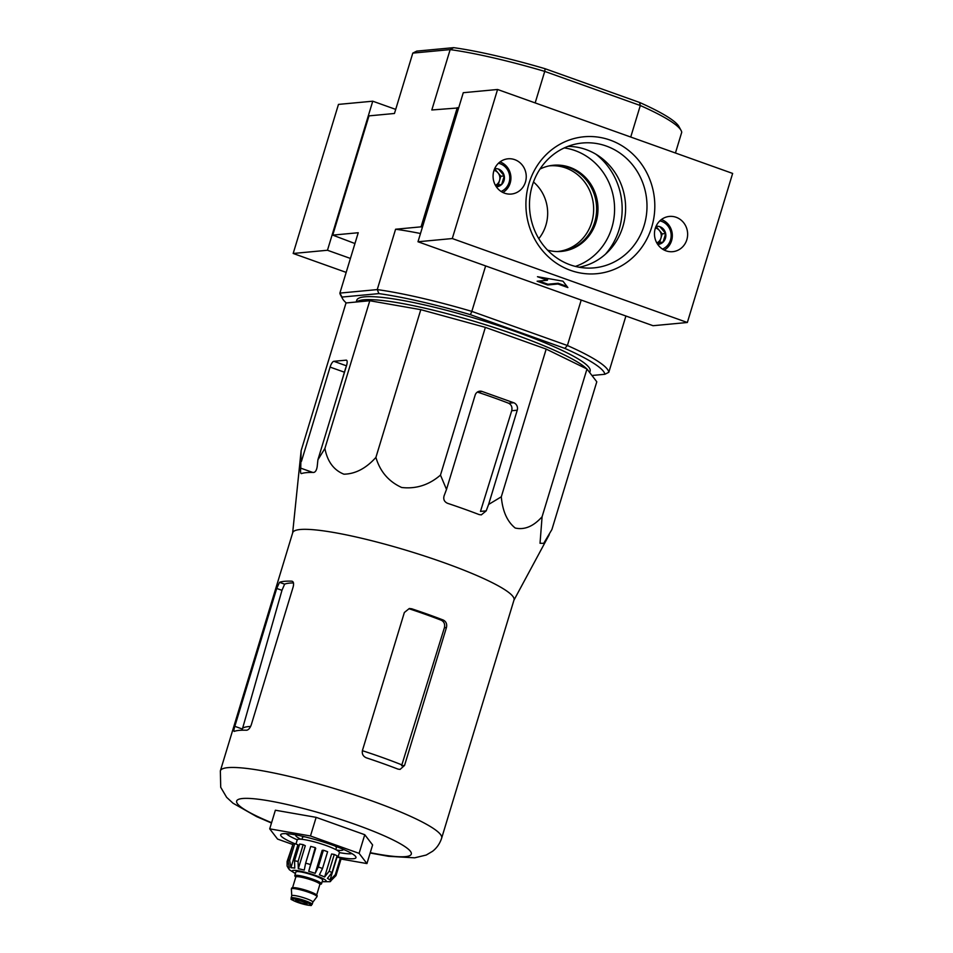<?xml version="1.0" encoding="UTF-8"?>
<svg xmlns="http://www.w3.org/2000/svg" width="953" height="953" viewBox="0 0 953 953"><rect width="100%" height="100%" fill="white"/><g stroke="black" fill="none" stroke-linecap="round" stroke-linejoin="round"><path stroke-width="1.43" d="M317.909 459.799L324.902 448.47C327.427 461.55 333.753 470.127 343.914 474.189C355.398 473.963 366.071 468.364 375.911 457.404C380.068 471.544 388.657 481.575 401.689 487.495C416.056 489.139 428.993 485.006 440.477 475.094L446.504 489.425L444.086 495.834C443.145 499.348 444.312 501.838 447.576 503.315A126.892 17.797 16.9 0 1 479.156 514.584L481.313 514.87L486.197 510.868L488.603 504.459L501.302 496.811C502.588 511.225 507.222 521.625 515.204 528.022C524.519 530.13 533.489 526.378 542.09 516.74L540.029 543.27L543.698 543.353L551.906 529.523L596.792 381.796L586.977 369.002L546.188 349.084L485.363 327.367L420.797 309.665L369.788 300.743L346.01 302.971L301.124 450.698L300.731 468.149C300.386 471.711 300.576 473.546 301.303 473.617A126.892 17.797 16.9 0 1 313.644 472.462C315.431 472.152 316.61 470.198 317.194 466.601L317.909 459.799L346.547 365.547A5.897 1.894 -70.3 0 0 346.475 360.186A5.897 1.894 -70.3 0 0 346.189 360.151L333.836 361.306A5.897 1.894 -70.3 0 0 330.083 367.096L301.446 461.335M557.219 251.568A43.028 40.312 84.6 0 0 591.706 222.418A43.028 40.312 84.6 0 0 549.19 165.882M538.79 238.655A39.335 36.845 84.6 0 0 545.89 225.23A39.335 36.845 84.6 0 0 533.477 181.999M354.945 243.539L332.74 235.117L358.233 232.735L339.887 293.095L342.008 297.062L378.925 293.607A137.28 19.251 16.9 0 1 470.377 314.669L564.831 348.393A137.28 19.251 16.9 0 1 604.881 374.279L591.956 375.494M412.804 53.106L416.735 51.117L453.652 47.65A137.28 19.251 -163.1 0 1 545.104 68.723L544.735 71.392A140.425 19.691 -163.1 0 0 450.161 49.604L412.804 53.106L394.459 113.478L368.978 115.873L332.74 235.117M453.652 47.65L450.161 49.604L431.816 109.976L458.667 107.903M457.297 107.594L421.071 226.838L422.429 227.148M545.104 68.723L639.558 102.447A137.28 19.251 -163.1 0 1 678.989 126.618L681.085 130.442A140.425 19.691 -163.1 0 0 640.309 105.521L630.731 137.041M378.925 293.607L377.245 289.593L339.887 293.095A140.425 19.691 16.9 0 0 340.531 294.953L342.615 298.777A137.28 19.251 16.9 0 1 342.008 297.062M485.637 265.923L471.83 311.393A140.425 19.691 16.9 0 0 377.245 289.593L395.59 229.232L421.071 226.838M535.169 102.912L544.735 71.392L640.309 105.521L639.558 102.447M470.377 314.669L471.83 311.393L567.392 345.51L581.211 300.052M681.085 130.442A140.425 19.691 -163.1 0 1 681.729 132.288L675.439 153.004M564.831 348.393L567.392 345.51A140.425 19.691 16.9 0 1 608.812 372.289L625.907 316.015M346.249 302.947A137.28 19.251 16.9 0 1 342.615 298.777M356.219 302.006L356.767 300.231A121.936 17.094 16.9 0 1 364.677 296.836A121.936 17.094 16.9 0 1 497.514 325.366A121.936 17.094 16.9 0 1 590.121 371.122L589.693 372.54M395.59 229.232A140.425 19.691 16.9 0 1 420.499 233.509M608.812 372.289L604.881 374.279M588.358 370.812A121.936 17.094 -163.1 0 0 587.56 369.764M586.762 368.906A121.936 17.094 -163.1 0 0 467.649 319.362A121.936 17.094 -163.1 0 0 356.684 301.97M542.09 516.74L586.977 369.002M501.302 496.811L546.188 349.084M440.477 475.094L485.363 327.367M375.911 457.404L420.797 309.665M324.902 448.47L369.788 300.743M292.642 532.941L301.124 450.698M488.603 504.459L517.241 410.207A5.897 5.527 84.6 0 0 513.679 402.738L482.099 391.469A5.897 5.527 84.6 0 0 475.13 395.173L446.504 489.425M292.869 844.537L277.561 839.081L269.711 828.848L275.369 810.217L316.146 817.352L364.761 834.721L372.611 844.942L366.941 863.573L341.019 859.034M443.264 620.046A115.647 16.213 -163.1 0 0 411.684 608.776L409.29 608.502L404.346 612.517L362.45 750.404C361.783 753.918 363.093 756.396 366.393 757.838A115.647 16.213 16.9 0 1 397.973 769.107L400.081 769.405L404.56 765.438L446.445 627.55C447.195 624.024 446.135 621.523 443.264 620.046L441.263 620.236C444.122 621.701 445.17 624.203 444.396 627.741L401.856 764.878A107.355 15.057 -163.1 0 0 362.378 750.69M441.263 620.236A109.988 15.415 -163.1 0 0 409.683 608.955L411.684 608.776M404.56 765.438L401.594 765.712L401.856 764.878M250.615 726.46A107.355 15.057 -163.1 0 0 242.634 728.199L281.969 590.324L284.625 584.153A109.988 15.415 -163.1 0 1 293.464 582.938M242.634 728.199L242.407 729.045L234.819 726.329C233.819 729.7 233.616 731.38 234.224 731.392A115.647 16.213 16.9 0 1 246.565 730.236C248.447 729.998 250.02 728.175 251.282 724.792L293.167 586.905C293.977 583.474 293.548 581.568 291.856 581.175A115.647 16.213 -163.1 0 0 279.515 582.331L276.715 588.454L234.819 726.329M220.357 770.858A115.647 16.213 -163.1 0 1 335.718 788.965A115.647 16.213 -163.1 0 1 441.668 838.092L514.012 599.961A115.647 16.213 -163.1 0 0 433.71 559.089A115.647 16.213 -163.1 0 0 306.842 529.344A115.647 16.213 -163.1 0 0 292.702 532.727L220.357 770.858L220.715 787.285L226.623 797.316L232.985 803.188L256.655 816.626L271.486 823.023M339.232 389.622L345.736 367.775M513.679 402.738L508.568 403.214C511.439 404.691 512.488 407.193 511.713 410.731L480.479 511.404L486.197 510.868M508.568 403.214A113.979 15.987 -163.1 0 0 477.382 392.076M269.711 828.848L310.475 835.984L359.09 853.352L366.941 863.573M359.09 853.352L364.761 834.721M310.475 835.984L316.146 817.352M339.411 852.601A35.404 4.968 -163.1 0 0 351.038 853.757A35.404 4.968 -163.1 0 0 351.967 853.626M286.257 833.661A35.404 4.968 -163.1 0 0 297.253 839.796M338.077 856.985A39.335 5.515 -163.1 0 0 353.42 858.736A39.335 5.515 -163.1 0 0 355.814 856.783A39.335 5.515 -163.1 0 0 319.934 840.939A39.335 5.515 -163.1 0 0 281.302 834.149A39.335 5.515 -163.1 0 0 294.572 843.619M579.221 267.233A60.932 57.073 84.6 0 0 625.335 201.965A60.932 57.073 84.6 0 0 567.893 146.393M732.643 173.434L687.351 322.495L653.067 325.712L417.986 241.764L463.277 92.703L497.573 89.487L732.643 173.434M557.934 284.006L567.869 287.556L562.961 281.171L537.48 276.704L547.415 280.253L537.123 281.218L547.653 284.971L557.934 284.006L558.16 283.267L566.987 286.412M687.351 322.495L452.282 238.548L417.986 241.764M452.282 238.548L497.573 89.487M529.022 183.345A68.759 64.411 84.6 0 0 603.88 272.606A68.759 64.411 84.6 0 0 638.165 159.77A68.759 64.411 84.6 0 0 529.022 183.345M525.448 182.059A17.702 16.582 -95.4 0 1 511.308 194.055A17.702 16.582 -95.4 0 1 493.154 177.973A17.702 16.582 -95.4 0 1 508.009 158.806A17.702 16.582 -95.4 0 1 525.448 182.059M686.839 239.691A17.702 16.582 -95.4 0 1 672.711 251.675A17.702 16.582 -95.4 0 1 654.544 235.605A17.702 16.582 -95.4 0 1 669.399 216.426A17.702 16.582 -95.4 0 1 686.839 239.691M560.793 251.461A43.266 40.526 84.6 0 0 596.423 204.669A43.266 40.526 84.6 0 0 552.716 165.31M542.019 277.502L547.641 279.503L547.415 280.253M538.957 281.04L547.88 284.232L547.653 284.971M547.88 284.232L558.16 283.267M547.582 250.139A43.266 40.526 84.6 0 0 561.472 251.401A43.266 40.526 84.6 0 0 597.793 204.538A43.266 40.526 84.6 0 0 553.395 165.25A43.266 40.526 84.6 0 0 539.982 169.074M532.322 185.466A62.695 58.729 84.6 0 0 589.192 268.103A62.695 58.729 84.6 0 0 646.706 199.963A62.695 58.729 84.6 0 0 577.53 143.689A62.695 58.729 84.6 0 0 532.322 185.466M656.033 226.349A9.089 8.506 -95.4 0 1 659.952 226.731L665.659 233.545L663.05 242.145L658.142 243.158M659.952 226.731A9.089 8.506 -95.4 0 1 657.725 244.421M659.833 220.87A14.748 13.818 -95.4 0 1 671.091 234.057A14.748 13.818 -95.4 0 1 662.478 249.09M661.394 219.547A16.713 15.665 -95.4 0 1 672.246 233.938A16.713 15.665 -95.4 0 1 664.265 250.103M655.402 227.981A7.862 7.374 -95.4 0 1 660.929 238.167L662.24 233.866L656.784 227.374M656.879 243.063L659.619 242.467L660.929 238.167A7.862 7.374 -95.4 0 1 656.808 242.932M659.619 242.467L663.05 242.145M662.24 233.866L665.659 233.545M494.631 168.729A9.089 8.506 -95.4 0 1 498.562 169.11L504.268 175.912L501.647 184.525L496.751 185.525M498.562 169.11A9.089 8.506 -95.4 0 1 496.334 186.788M498.443 163.249A14.748 13.818 -95.4 0 1 509.7 176.424A14.748 13.818 -95.4 0 1 501.087 191.458M500.003 161.915A16.713 15.665 -95.4 0 1 510.844 176.317A16.713 15.665 -95.4 0 1 502.874 192.482M494.011 170.349A7.862 7.374 -95.4 0 1 499.527 180.534L500.837 176.234L495.393 169.741M495.489 185.43L498.228 184.846L499.527 180.534A7.862 7.374 -95.4 0 1 495.405 185.299M498.228 184.846L501.647 184.525M500.837 176.234L504.268 175.912M346.177 272.391L293.179 253.474L338.47 104.401L372.754 101.197L395.698 109.381M350.418 258.442L327.463 250.258L293.179 253.474M327.463 250.258L372.754 101.197M295.835 876.891A13.961 1.954 16.9 0 1 294.775 875.688L295.906 871.959A13.961 1.954 16.9 0 1 296.812 871.578A13.961 1.954 16.9 0 1 312.024 874.842A13.961 1.954 16.9 0 1 322.638 880.084L321.506 883.812A13.961 1.954 16.9 0 1 319.946 884.217M306.604 903.992A5.897 0.822 -163.1 0 0 306.997 903.825A5.897 0.822 -163.1 0 0 301.589 901.324A5.897 0.822 -163.1 0 0 295.704 900.394A5.897 0.822 -163.1 0 0 300.183 902.61A5.897 0.822 -163.1 0 0 306.604 903.992M291.761 895.808A11.019 1.549 16.9 0 1 291.773 895.737A11.019 1.549 16.9 0 1 292.488 895.427A11.019 1.549 16.9 0 1 304.483 898A11.019 1.549 16.9 0 1 312.846 902.134A11.019 1.549 16.9 0 1 312.81 902.205L316.932 896.773A13.378 1.87 16.9 0 0 316.968 896.678L317.194 895.939A13.378 1.87 16.9 0 0 307.045 890.912A13.378 1.87 16.9 0 0 292.476 887.791A13.378 1.87 16.9 0 0 291.606 888.16L291.38 888.911A13.378 1.87 16.9 0 1 292.249 888.53A13.378 1.87 16.9 0 1 306.818 891.663A13.378 1.87 16.9 0 1 316.968 896.678M291.761 895.772L291.368 889.006A13.378 1.87 16.9 0 1 291.38 888.911M294.775 875.688A13.961 1.954 16.9 0 1 295.68 875.307A13.961 1.954 16.9 0 1 310.892 878.571A13.961 1.954 16.9 0 1 321.506 883.812M318.314 866.992L315.181 873.329L322.162 850.338L323.401 850.219A25.564 3.586 16.9 0 1 327.618 851.72L322.519 868.493A25.564 3.586 -163.1 0 0 318.314 866.992L323.401 850.219M310.106 864.407A25.564 3.586 -163.1 0 0 305.639 863.18L310.726 846.419A25.564 3.586 16.9 0 1 315.205 847.634L308.724 871.304A22.026 3.085 16.9 0 1 315.181 873.329M305.639 863.18L304.257 870.077A22.026 3.085 16.9 0 0 298.313 868.707L298.075 861.441A25.564 3.586 -163.1 0 0 294.548 860.821L294.775 868.088A22.026 3.085 16.9 0 0 290.927 867.742L289.652 860.38A25.564 3.586 -163.1 0 0 288.009 860.535L289.283 867.897A22.026 3.085 16.9 0 0 288.568 868.397L288.89 867.313M292.75 844.906L287.091 861.524L287.115 866.051L288.568 868.671A22.026 3.085 16.9 0 1 288.568 868.397M340.4 857.962L335.301 874.735L330.036 880.036L337.028 857.045L340.4 857.962A25.564 3.586 16.9 0 1 341.079 858.856L335.98 875.616L330.727 880.917A22.026 3.085 16.9 0 1 330.727 881.203A22.026 3.085 16.9 0 1 330.036 881.68A22.026 3.085 16.9 0 1 330 881.692M334.265 854.448L329.166 871.221L324.616 876.974L331.596 853.983L334.265 854.448A25.564 3.586 16.9 0 1 337.088 855.83L331.989 872.591L327.439 878.356A22.026 3.085 16.9 0 1 330.036 880.036M322.519 868.493L319.386 874.83A22.026 3.085 16.9 0 1 324.616 876.974M288.009 860.535L293.095 843.774A25.564 3.586 16.9 0 1 294.751 843.619L289.652 860.38M294.548 860.821L299.635 844.06A25.564 3.586 16.9 0 1 303.173 844.668L298.075 861.441M335.801 849.6L336.397 847.634A17.702 2.478 -163.1 0 0 334.753 845.907M304.853 836.829A17.702 2.478 -163.1 0 0 303.673 836.853A17.702 2.478 -163.1 0 0 302.53 837.342L301.922 839.307M295.966 844.048L297.253 839.807A22.026 3.085 16.9 0 1 298.682 839.2A22.026 3.085 16.9 0 1 322.674 844.346A22.026 3.085 16.9 0 1 339.411 852.613L337.981 857.307M308.724 871.304L315.717 848.301L315.205 847.634M303.173 844.668L305.294 845.716L298.313 868.707M290.927 867.742L297.92 844.751L294.751 843.619M336.743 850.112A24.778 3.478 -163.1 0 0 341.567 850.374A24.778 3.478 -163.1 0 0 343.175 849.695A24.778 3.478 -163.1 0 0 343.128 849.254M296.038 834.935A24.778 3.478 -163.1 0 0 295.752 835.281A24.778 3.478 -163.1 0 0 300.862 839.212M370.252 852.673A91.262 12.794 -163.1 0 0 405.394 856.64A91.262 12.794 -163.1 0 0 363.01 827.228A91.262 12.794 -163.1 0 0 249.615 798.447A91.262 12.794 -163.1 0 0 271.581 822.689M446.445 627.55L444.396 627.741M279.515 582.331L284.625 584.153M276.715 588.454L281.969 590.324M300.731 468.149L312.763 472.438M330.083 367.096L344.224 372.135M333.836 361.306L346.463 365.821M482.099 391.469L477.691 391.874M517.241 410.207L511.713 410.731M575.386 266.411A60.968 57.109 84.6 0 0 614.304 203.001A60.968 57.109 84.6 0 0 564.271 147.918M605.322 254.32A66.877 62.636 84.6 0 0 595.947 154.243M322.185 881.549A17.702 2.478 -163.1 0 0 325.056 881.656A17.702 2.478 -163.1 0 0 307.188 872.829A17.702 2.478 -163.1 0 0 295.466 873.424M292.404 898.917A10.03 1.406 16.9 0 1 308.843 903.42A10.03 1.406 16.9 0 1 302.792 903.992A10.03 1.406 16.9 0 1 292.404 898.917M291.809 897.666A11.019 1.549 16.9 0 1 303.804 900.251A11.019 1.549 16.9 0 1 312.167 904.385C309.177 905.088 316.575 906.982 300.886 903.456C285.161 897.345 293.488 900.144 291.094 897.976A11.019 1.549 16.9 0 1 291.809 897.666M292.762 887.767A12.592 1.763 16.9 0 1 293.286 887.672A12.592 1.763 16.9 0 1 305.913 890.257A12.592 1.763 16.9 0 1 316.456 894.962M292.547 887.779L295.811 877.022A12.592 1.763 16.9 0 1 296.633 876.677A12.592 1.763 16.9 0 1 310.344 879.619A12.592 1.763 16.9 0 1 319.898 884.336L319.827 884.027M295.978 876.831A13.568 1.906 16.9 0 1 296.038 875.426A13.568 1.906 16.9 0 1 313.311 879.464A13.568 1.906 16.9 0 1 319.863 884.098M335.98 875.616A25.564 3.586 -163.1 0 0 335.301 874.735M331.989 872.591A25.564 3.586 -163.1 0 0 329.166 871.221M441.668 838.092C439.869 843.584 436.843 847.979 432.579 851.279L426.241 855.032L414.686 857.819L388.49 856.306L370.157 853.006M513.941 600.187L549.273 534.633M312.167 904.385L312.846 902.134M291.094 897.976L291.773 895.737M316.634 895.105L319.898 884.336M287.103 866.051L289.438 869.779L295.418 873.591M322.138 881.716L330.036 881.68"/></g></svg>
